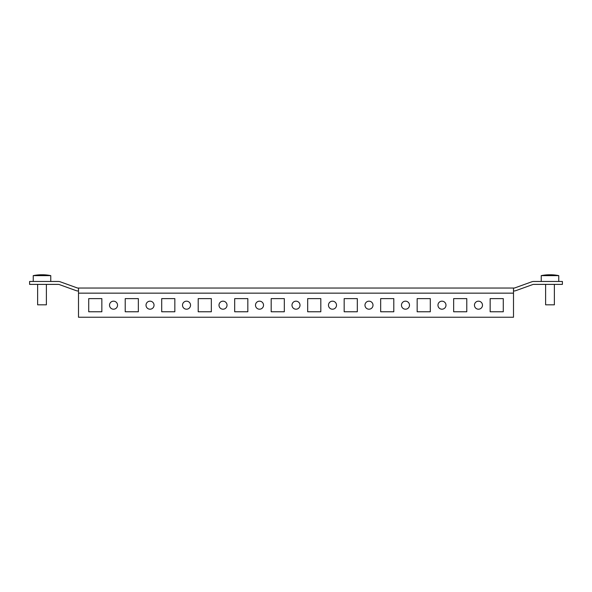 <?xml version="1.0" encoding="UTF-8"?>
<svg xmlns="http://www.w3.org/2000/svg" width="592" height="592" viewBox="0 0 592 592"><rect width="100%" height="100%" fill="white"/><g stroke="black" fill="none" stroke-linecap="round" stroke-linejoin="round"><path stroke-width="0.89" d="M113.531 301.173A4.011 4.011 0 0 0 109.52 305.191A4.011 4.011 0 0 0 113.531 309.202A4.011 4.011 0 0 0 117.549 305.191A4.011 4.011 0 0 0 113.531 301.173M150.028 301.173A4.011 4.011 0 0 0 146.017 305.191A4.011 4.011 0 0 0 150.028 309.202A4.011 4.011 0 0 0 154.038 305.191A4.011 4.011 0 0 0 150.028 301.173M186.517 301.173A4.011 4.011 0 0 0 182.506 305.191A4.011 4.011 0 0 0 186.517 309.202A4.011 4.011 0 0 0 190.535 305.191A4.011 4.011 0 0 0 186.517 301.173M223.014 301.173A4.011 4.011 0 0 0 219.003 305.191A4.011 4.011 0 0 0 223.014 309.202A4.011 4.011 0 0 0 227.025 305.191A4.011 4.011 0 0 0 223.014 301.173M259.503 301.173A4.011 4.011 0 0 0 255.492 305.191A4.011 4.011 0 0 0 259.503 309.202A4.011 4.011 0 0 0 263.521 305.191A4.011 4.011 0 0 0 259.503 301.173M296 301.173A4.011 4.011 0 0 0 291.989 305.191A4.011 4.011 0 0 0 296 309.202A4.011 4.011 0 0 0 300.011 305.191A4.011 4.011 0 0 0 296 301.173M332.497 301.173A4.011 4.011 0 0 0 328.479 305.191A4.011 4.011 0 0 0 332.497 309.202A4.011 4.011 0 0 0 336.508 305.191A4.011 4.011 0 0 0 332.497 301.173M368.986 301.173A4.011 4.011 0 0 0 364.975 305.191A4.011 4.011 0 0 0 368.986 309.202A4.011 4.011 0 0 0 372.997 305.191A4.011 4.011 0 0 0 368.986 301.173M405.483 301.173A4.011 4.011 0 0 0 401.465 305.191A4.011 4.011 0 0 0 405.483 309.202A4.011 4.011 0 0 0 409.494 305.191A4.011 4.011 0 0 0 405.483 301.173M441.972 301.173A4.011 4.011 0 0 0 437.962 305.191A4.011 4.011 0 0 0 441.972 309.202A4.011 4.011 0 0 0 445.983 305.191A4.011 4.011 0 0 0 441.972 301.173M478.469 301.173A4.011 4.011 0 0 0 474.451 305.191A4.011 4.011 0 0 0 478.469 309.202A4.011 4.011 0 0 0 482.48 305.191A4.011 4.011 0 0 0 478.469 301.173M78.499 290.961L77.929 290.961A5.106 5.106 0 0 1 76.205 290.657L59.156 284.515A2.19 2.19 0 0 0 58.416 284.389L29.6 284.389L29.6 281.466L58.416 281.466A5.106 5.106 0 0 1 60.14 281.77L77.189 287.912A2.19 2.19 0 0 0 77.929 288.038L513.501 288.038L513.501 317.231L78.499 317.231L78.499 288.038M513.501 288.038L514.071 288.038A2.19 2.19 0 0 0 514.811 287.912L531.86 281.77A5.106 5.106 0 0 1 533.584 281.466L562.4 281.466L562.4 284.389L533.584 284.389A2.19 2.19 0 0 0 532.844 284.515L515.795 290.657A5.106 5.106 0 0 1 514.071 290.961L513.501 290.961M88.719 298.62L88.719 311.762L101.854 311.762L101.854 298.62L88.719 298.62L88.719 311.762L101.854 311.762L101.854 298.62L88.719 298.62M125.215 298.62L125.215 311.762L138.35 311.762L138.35 298.62L125.215 298.62L125.215 311.762L138.35 311.762L138.35 298.62L125.215 298.62M161.705 298.62L161.705 311.762L174.84 311.762L174.84 298.62L161.705 298.62L161.705 311.762L174.84 311.762L174.84 298.62L161.705 298.62M198.202 298.62L198.202 311.762L211.337 311.762L211.337 298.62L198.202 298.62L198.202 311.762L211.337 311.762L211.337 298.62L198.202 298.62M234.691 298.62L234.691 311.762L247.826 311.762L247.826 298.62L234.691 298.62L234.691 311.762L247.826 311.762L247.826 298.62L234.691 298.62M271.188 298.62L271.188 311.762L284.323 311.762L284.323 298.62L271.188 298.62L271.188 311.762L284.323 311.762L284.323 298.62L271.188 298.62M307.677 298.62L307.677 311.762L320.812 311.762L320.812 298.62L307.677 298.62L307.677 311.762L320.812 311.762L320.812 298.62L307.677 298.62M344.174 298.62L344.174 311.762L357.309 311.762L357.309 298.62L344.174 298.62L344.174 311.762L357.309 311.762L357.309 298.62L344.174 298.62M380.663 298.62L380.663 311.762L393.798 311.762L393.798 298.62L380.663 298.62L380.663 311.762L393.798 311.762L393.798 298.62L380.663 298.62M417.16 298.62L417.16 311.762L430.295 311.762L430.295 298.62L417.16 298.62L417.16 311.762L430.295 311.762L430.295 298.62L417.16 298.62M453.65 298.62L453.65 311.762L466.785 311.762L466.785 298.62L453.65 298.62L453.65 311.762L466.785 311.762L466.785 298.62L453.65 298.62M490.146 298.62L490.146 311.762L503.281 311.762L503.281 298.62L490.146 298.62L490.146 311.762L503.281 311.762L503.281 298.62L490.146 298.62M545.617 284.389L545.617 304.828L554.371 304.828L554.371 284.389M541.236 275.628L558.752 275.628A44.23 44.23 0 0 0 551.899 274.799A44.222 40.848 90 0 1 554.859 275.043A43.949 16.835 90 0 0 554.578 275.036A43.949 16.835 90 0 0 554.297 275.043A44.222 40.848 -90 0 0 550.39 274.769A44.222 16.939 90 0 0 548.762 275.043A43.949 40.596 -90 0 0 547.415 275.043A44.222 16.939 -90 0 1 549.036 274.769A44.222 40.848 -90 0 0 548.088 274.799A44.23 44.23 0 0 0 541.236 275.628L541.236 281.466M549.036 274.784A44.222 40.848 90 0 1 549.598 274.769A44.222 16.939 -90 0 1 549.99 274.799M550.945 274.784L550.945 274.769A44.222 40.848 90 0 1 551.899 274.799M37.629 284.389L37.629 304.828L46.383 304.828L46.383 284.389M33.248 275.628L50.764 275.628A44.23 44.23 0 0 0 43.401 274.777A44.222 37.651 90 0 1 46.613 275.043A43.949 23.058 90 0 0 46.235 275.036A43.949 23.058 90 0 0 45.85 275.043A44.222 37.651 -90 0 0 42.247 274.769A44.222 23.199 90 0 0 40.027 275.043A43.949 37.414 -90 0 0 38.783 275.043A44.222 23.199 -90 0 1 41.003 274.769A44.222 37.651 -90 0 0 40.619 274.777A44.23 44.23 0 0 0 33.248 275.628L33.248 281.466M41.003 274.792A44.222 37.651 90 0 1 41.766 274.769A44.222 23.199 -90 0 1 42.01 274.777M43.009 274.792L43.009 274.769A44.222 37.651 90 0 1 43.401 274.777M513.501 293.151L78.499 293.151M558.752 281.466L558.752 275.628M50.764 281.466L50.764 275.628"/></g></svg>
